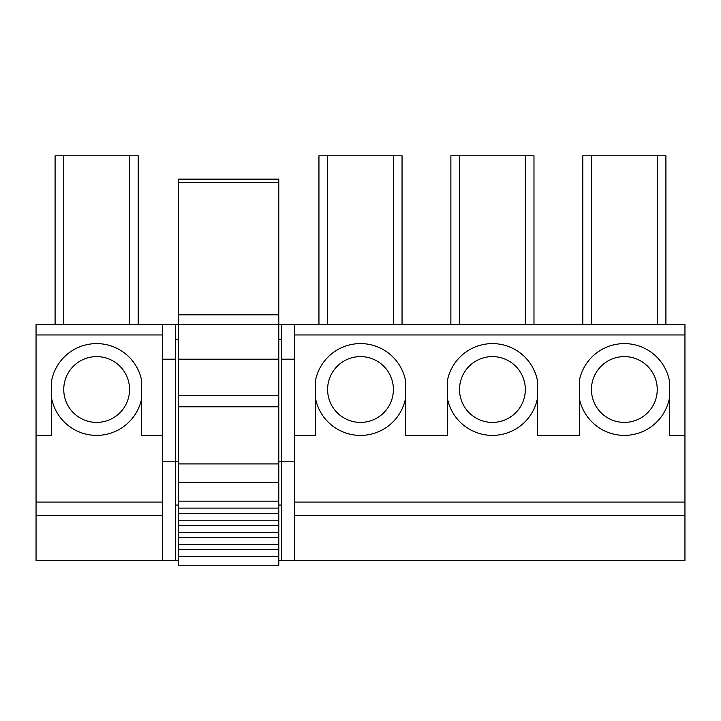 <?xml version="1.0" encoding="UTF-8"?>
<svg xmlns="http://www.w3.org/2000/svg" width="721" height="721" viewBox="0 0 721 721"><rect width="100%" height="100%" fill="white"/><g stroke="black" fill="none" stroke-linecap="round" stroke-linejoin="round"><path stroke-width="1.08" d="M278.784 560.469L684.95 560.469L684.95 515.452L294.538 515.452M162.613 560.469L162.613 324.576L36.05 324.576L36.05 560.469L178.366 560.469M36.05 515.452L162.613 515.452M36.05 502.059L162.613 502.059M36.05 334.959L162.613 334.959M162.613 324.576L684.95 324.576L684.95 334.959L294.538 334.959M36.05 435.376L51.633 435.376L51.633 380.562A45.892 45.892 0 0 1 141.658 380.562L141.658 435.376L162.613 435.376M294.538 502.059L684.95 502.059L684.95 515.452M684.95 502.059L684.95 435.376L669.367 435.376L669.367 380.562A45.892 45.892 0 0 0 579.342 380.562L579.342 435.376L537.442 435.376L537.442 380.562A45.892 45.892 0 0 0 447.417 380.562L447.417 435.376L405.517 435.376L405.517 380.562A45.892 45.892 0 0 0 315.483 380.562L315.483 435.376L294.538 435.376M684.95 435.376L684.95 334.959M175.591 560.469L175.591 324.576M281.55 560.469L281.55 324.576M175.591 339.294L178.366 339.294M278.784 339.294L281.55 339.294M162.613 461.782L178.366 461.782M278.784 461.782L294.538 461.782L294.538 324.576M175.591 505.07L178.366 505.07M278.784 505.07L281.55 505.07M294.538 560.469L294.538 461.782M138.198 324.576L138.198 155.772L55.093 155.772L55.093 324.576M402.048 324.576L402.048 155.772L318.952 155.772L318.952 324.576M533.982 324.576L533.982 155.772L450.877 155.772L450.877 324.576M665.907 324.576L665.907 155.772L582.802 155.772L582.802 324.576M51.633 398.434A45.892 45.892 0 0 0 141.658 398.434M96.65 422.398A32.896 32.896 0 0 0 129.546 389.502A32.896 32.896 0 0 0 96.65 356.607A32.896 32.896 0 0 0 63.754 389.502A32.896 32.896 0 0 0 96.65 422.398M315.483 398.434A45.892 45.892 0 0 0 405.517 398.434M360.5 422.398A32.896 32.896 0 0 0 393.396 389.502A32.896 32.896 0 0 0 360.5 356.607A32.896 32.896 0 0 0 327.604 389.502A32.896 32.896 0 0 0 360.5 422.398M447.417 398.434A45.892 45.892 0 0 0 537.442 398.434M492.425 422.398A32.896 32.896 0 0 0 525.321 389.502A32.896 32.896 0 0 0 492.425 356.607A32.896 32.896 0 0 0 459.529 389.502A32.896 32.896 0 0 0 492.425 422.398M579.342 398.434A45.892 45.892 0 0 0 669.367 398.434M624.35 422.398A32.896 32.896 0 0 0 657.246 389.502A32.896 32.896 0 0 0 624.35 356.607A32.896 32.896 0 0 0 591.454 389.502A32.896 32.896 0 0 0 624.35 422.398M178.366 565.228L278.784 565.228L178.366 565.228L178.366 549.654L278.784 549.654L278.784 179.141L178.366 179.141L278.784 179.141M278.784 549.654L278.784 556.585L178.366 556.585M278.784 565.228L278.784 556.585M178.366 549.654L178.366 406.797L278.784 406.797M278.784 395.73L178.366 395.73L178.366 406.797M178.366 395.73L178.366 179.141M178.366 544.454L278.784 544.454M178.366 537.524L278.784 537.524M178.366 532.332L278.784 532.332M178.366 525.411L278.784 525.411M178.366 520.211L278.784 520.211M178.366 513.289L278.784 513.289M178.366 508.098L278.784 508.098M178.366 501.167L278.784 501.167M278.784 324.576L178.366 324.576M178.366 182.539L278.784 182.539M162.613 359.202L175.591 359.202M281.55 359.202L294.538 359.202M129.546 324.576L129.546 155.772M63.754 324.576L63.754 155.772M393.396 324.576L393.396 155.772M327.604 324.576L327.604 155.772M525.321 324.576L525.321 155.772M459.529 324.576L459.529 155.772M657.246 324.576L657.246 155.772M591.454 324.576L591.454 155.772M178.366 482.358L278.784 482.358M278.784 463.909L178.366 463.909M178.366 359.202L278.784 359.202M278.784 314.807L178.366 314.807"/></g></svg>
